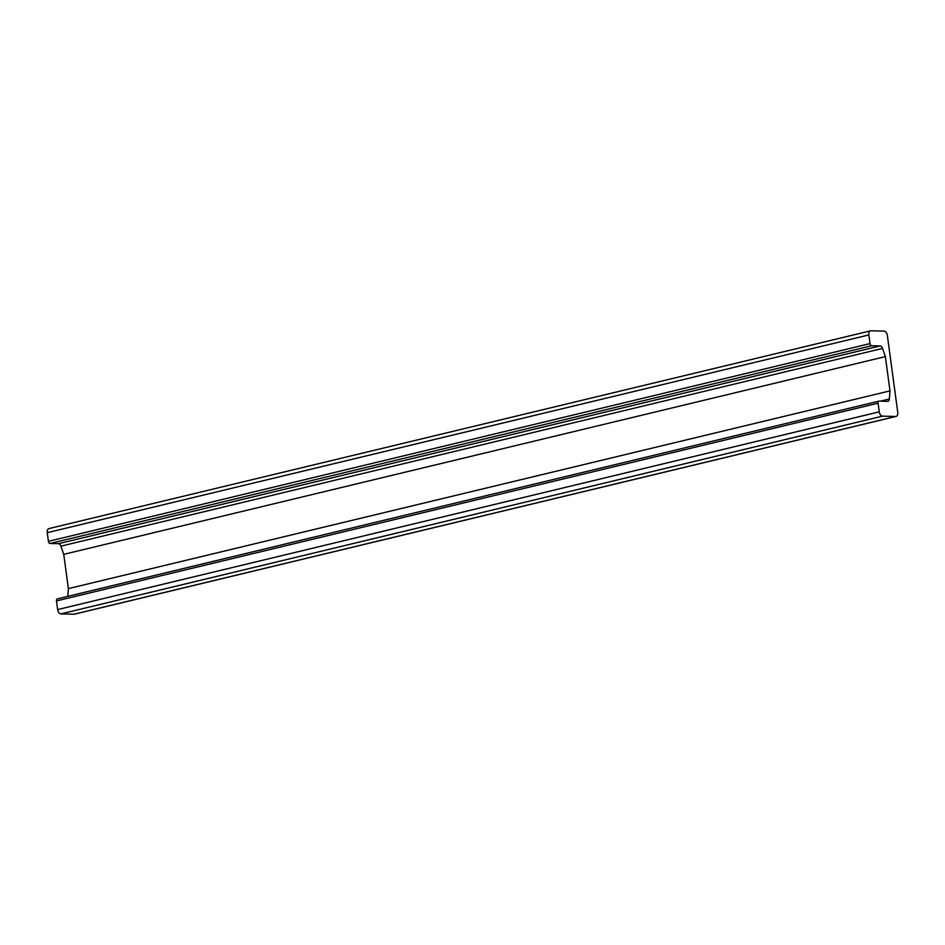 <?xml version="1.0" encoding="UTF-8"?>
<svg xmlns="http://www.w3.org/2000/svg" width="945" height="945" viewBox="0 0 945 945"><rect width="100%" height="100%" fill="white"/><g stroke="black" fill="none" stroke-linecap="round" stroke-linejoin="round"><path stroke-width="1.42" d="M890.001 390.876L889.351 398.979A3.579 2.209 -103.5 0 1 887.898 401.294A3.579 2.209 -103.5 0 1 887.544 401.33L879.157 401.105A2.15 1.323 76.5 0 0 878.933 401.129A2.15 1.323 76.5 0 0 878.082 403.184L879.252 411.843A4.3 2.646 76.5 0 0 882.535 416.131L895.612 416.473A4.3 2.646 76.5 0 0 896.049 416.426A4.3 2.646 76.5 0 0 897.75 412.315L887.355 335.416A4.3 2.646 76.5 0 0 884.071 331.128L870.995 330.785A4.3 2.646 76.5 0 0 870.558 330.833A4.3 2.646 76.5 0 0 868.857 334.943L870.026 343.59A2.15 1.323 76.5 0 0 871.668 345.74L880.055 345.953A3.579 2.209 -103.5 0 1 882.524 348.421L885.359 356.608L890.001 390.876L68.383 588.617L67.78 596.366M49.388 528.527A4.3 2.646 76.5 0 0 48.951 528.574A4.3 2.646 76.5 0 0 47.25 532.685L48.419 541.331A2.15 1.323 76.5 0 0 50.061 543.481L58.448 543.694A3.579 2.209 -103.5 0 1 60.917 546.163L63.752 554.349L885.359 356.608M63.752 554.349L68.383 588.617M57.55 598.858A2.15 1.323 76.5 0 0 57.326 598.87A2.15 1.323 76.5 0 0 56.476 600.925L57.645 609.584A4.3 2.646 76.5 0 0 60.929 613.872L74.005 614.215A4.3 2.646 76.5 0 0 74.442 614.167L896.049 416.426M880.362 401.141L889.351 398.979M60.917 546.163L882.524 348.421M58.448 543.694L880.055 345.953M50.061 543.481L871.668 345.74M48.419 541.331L870.026 343.59M47.25 532.685L868.857 334.943M74.005 614.215L895.612 416.473M60.929 613.872L882.535 416.131M57.645 609.584L879.252 411.843M56.476 600.925L878.082 403.184M48.951 528.574L870.558 330.833M57.326 598.87L878.933 401.129"/></g></svg>
